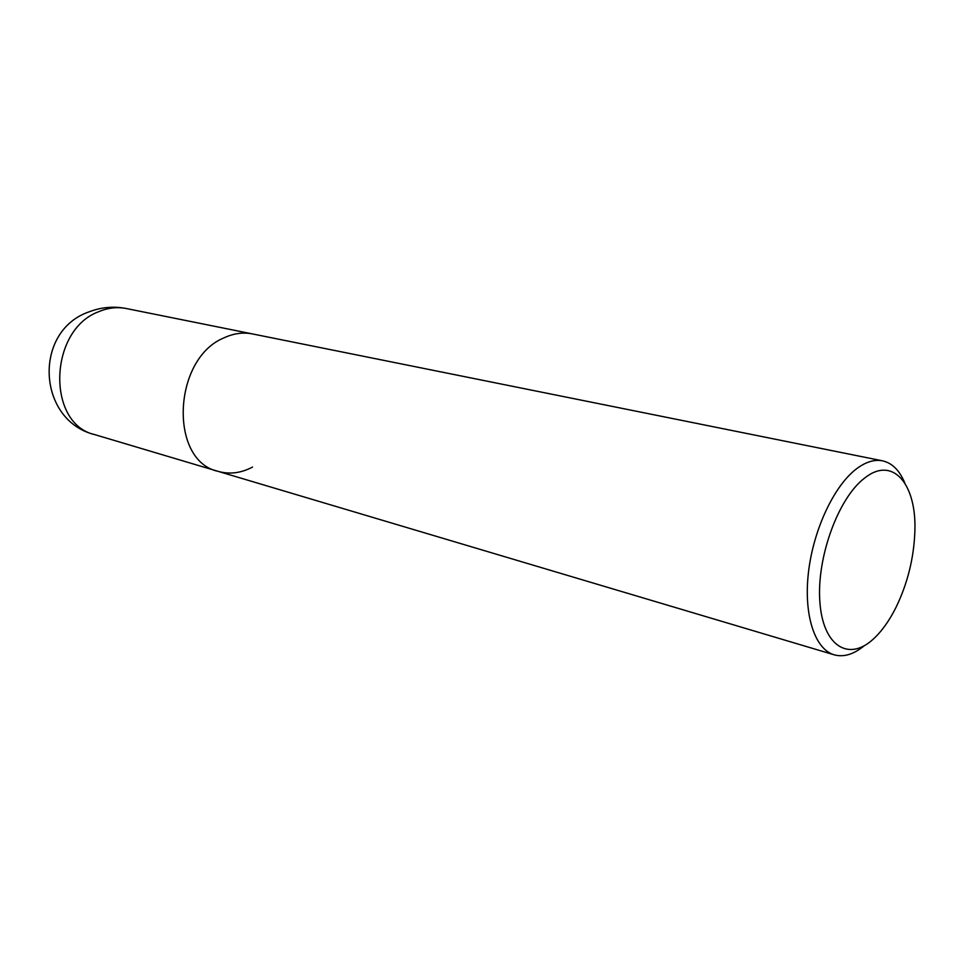 <?xml version="1.0" encoding="UTF-8"?>
<svg xmlns="http://www.w3.org/2000/svg" width="963" height="963" viewBox="0 0 963 963"><rect width="100%" height="100%" fill="white"/><g stroke="black" fill="none" stroke-linecap="round" stroke-linejoin="round"><path stroke-width="1.44" d="M904.775 482.932C899.562 470.365 892.147 462.998 882.529 460.832C874.344 459.231 865.605 461.939 856.312 468.969C833.874 486.014 813.241 530.071 808.426 572.624C803.515 615.213 814.927 649.327 834.211 654.828C843.72 657.416 853.736 654.383 864.232 645.74M252.523 467.067C241.051 473.146 229.579 474.578 218.132 471.364C168.742 460.94 172.606 358.32 224.319 337.712C233.792 333.367 243.145 332.103 252.366 333.908L126.297 308.521C113.778 306.078 101.536 307.137 89.559 311.675C32.742 330.61 37.051 420.675 94.88 434.662C46.32 424.045 48.547 329.912 98.828 311.651C108.049 307.775 117.209 306.74 126.297 308.521M873.236 639.143C848.644 661.882 822.835 646.125 819.862 601.755C816.504 557.697 838.279 497.979 864.437 478.226C892.785 455.246 916.92 484.088 914.85 531.877C913.827 558.299 907.567 583.422 896.084 607.232C889.331 620.75 881.723 631.391 873.236 639.143M834.211 654.828L218.132 471.364C168.742 460.94 172.606 358.32 224.319 337.712C233.792 333.367 243.145 332.103 252.366 333.908L882.529 460.832M218.132 471.364L94.88 434.662"/></g></svg>
